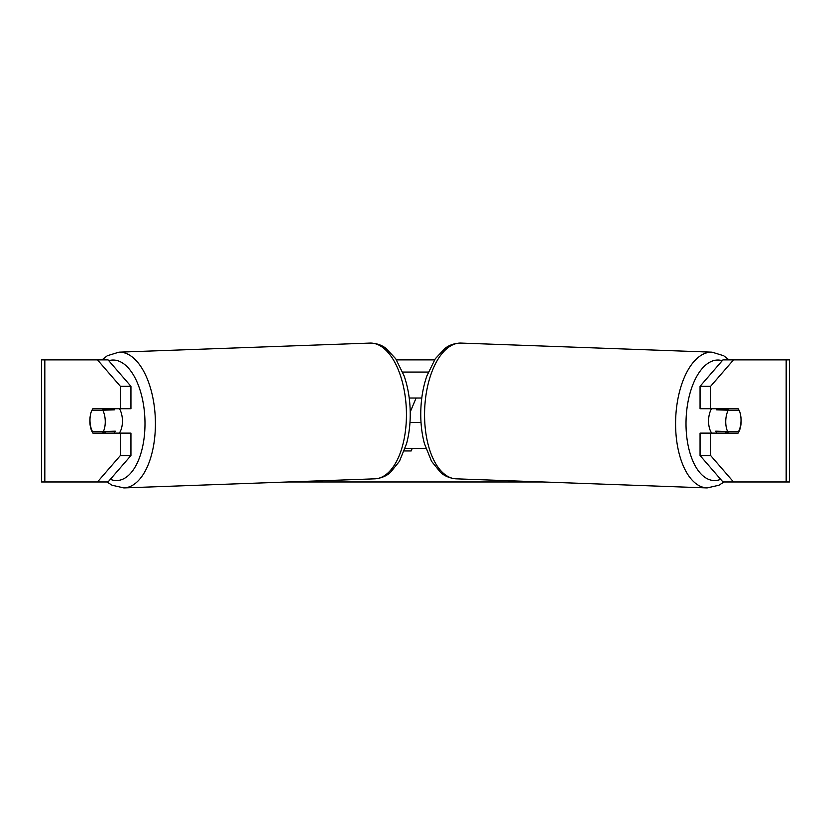 <?xml version="1.0" encoding="UTF-8"?>
<svg xmlns="http://www.w3.org/2000/svg" width="831" height="831" viewBox="0 0 831 831"><rect width="100%" height="100%" fill="white"/><g stroke="black" fill="none" stroke-linecap="round" stroke-linejoin="round"><path stroke-width="1.25" d="M90.33 415.593A15.259 7.635 -90 0 0 89.841 420.912A15.259 7.635 -90 0 0 92.895 433.128L130.945 433.128L130.945 455.533L108.051 481.97L41.55 481.97L41.55 359.865L108.051 359.865L130.945 386.301L120.37 386.301L97.476 359.865M102.597 431.59A15.259 7.635 -90 0 0 103.47 433.128M396.46 359.865L434.54 359.865M288.201 481.97L542.799 481.97M412.218 448.387L411.2 450.953L404.261 450.953M410.234 411.937L416.113 398.018M733.524 481.97L722.949 481.97L700.055 455.533L710.63 455.533L733.524 481.97L789.45 481.97L789.45 359.865L733.524 359.865L710.63 386.301L700.055 386.301L700.055 408.707L738.105 408.707A15.259 7.635 -90 0 1 738.967 410.223L739.123 410.234A15.259 7.624 -87.9 0 1 741.013 420.912A15.259 7.624 -87.9 0 1 738.541 431.59L727.634 431.59A15.259 7.624 -87.9 0 1 725.743 420.912A15.259 7.624 -87.9 0 1 728.216 410.234L739.123 410.234M740.67 415.593A15.259 7.635 -90 0 1 738.105 433.128L710.63 433.128L710.63 455.533M710.63 408.707L710.63 386.301M700.055 455.533L700.055 433.128L710.63 433.128M727.53 408.707A15.259 7.635 -90 0 1 728.403 410.234M728.403 431.59A15.259 7.635 -90 0 1 727.53 433.128M700.055 386.301L722.949 359.865L733.524 359.865M130.945 386.301L130.945 408.707L120.37 408.707L120.37 386.301M103.47 408.707A15.259 7.635 -90 0 0 102.597 410.234M97.476 481.97L120.37 455.533L120.37 433.128M120.37 455.533L130.945 455.533M120.37 408.707L92.895 408.707A15.259 7.635 -90 0 0 92.033 410.223L91.877 410.234A15.259 7.624 -92.1 0 0 89.987 420.912A15.259 7.624 -92.1 0 0 92.459 431.59L103.366 431.59A15.259 7.624 -92.1 0 0 105.257 420.912A15.259 7.624 -92.1 0 0 102.784 410.234L91.877 410.234M711.731 433.128A15.259 7.624 -87.9 0 1 708.573 420.289A15.259 7.624 -87.9 0 1 711.554 408.707M716.956 408.707A15.259 7.624 -87.9 0 0 716.332 409.797L728.216 410.234M726.658 408.707A15.259 7.624 -87.9 0 1 727.229 409.797L728.195 409.839M726.439 431.549A15.259 7.624 -87.9 0 1 725.411 433.128M716.873 433.128A15.259 7.624 -87.9 0 1 715.751 431.164L727.634 431.59M716.332 409.797L727.229 409.797M409.984 422.439L421.016 422.439M405.154 448.387L425.846 448.387M421.784 398.018L409.216 398.018M402.692 372.07L428.308 372.07M119.269 433.128A15.259 7.624 -92.1 0 0 122.427 420.289A15.259 7.624 -92.1 0 0 119.446 408.707M103.366 431.59L115.249 431.164A15.259 7.624 -92.1 0 1 114.127 433.128M104.561 431.549A15.259 7.624 -92.1 0 0 105.589 433.128M102.805 409.839L103.771 409.797A15.259 7.624 -92.1 0 1 104.342 408.707M102.784 410.234L114.668 409.797A15.259 7.624 -92.1 0 0 114.044 408.707M114.668 409.797L103.771 409.797M786.178 481.97L786.178 359.865M44.822 481.97L44.822 359.865M707.139 487.922L456.115 478.833A67.924 33.946 -87.9 0 1 424.61 410.95A67.924 33.946 -87.9 0 1 461.028 343.078L712.053 352.167A67.924 33.946 92.1 0 0 675.634 420.05A67.924 33.946 92.1 0 0 707.139 487.922L718.94 485.231L724.03 481.97M720.654 479.321A60.289 30.134 -87.9 0 1 686.053 420.289A60.289 30.134 -87.9 0 1 722.243 360.675M369.972 343.078C379.538 343.224 384.514 347.316 385.906 348.314L395.743 358.784L404.126 375.903C407.813 386.623 409.839 398.236 410.202 410.743C410.504 422.418 409.288 433.377 406.577 443.619L399.462 461.288L390.404 472.455C389.095 473.545 384.421 477.981 374.885 478.833A67.924 33.946 -92.1 0 0 406.39 410.95A67.924 33.946 -92.1 0 0 369.972 343.078L118.947 352.167A67.924 33.946 87.9 0 1 155.366 420.05A67.924 33.946 87.9 0 1 123.861 487.922L112.06 485.231L106.97 481.97M110.346 479.321A60.289 30.134 -92.1 0 0 144.947 420.289A60.289 30.134 -92.1 0 0 108.757 360.675M712.053 352.167L723.635 355.71L729.036 359.865M461.028 343.078C451.462 343.224 446.486 347.316 445.094 348.314L435.257 358.784L426.874 375.903C423.187 386.623 421.161 398.236 420.798 410.743C420.496 422.418 421.712 433.377 424.423 443.619L431.538 461.288L440.596 472.455C441.905 473.545 446.579 477.981 456.115 478.833M374.885 478.833L123.861 487.922M118.947 352.167L107.365 355.71L101.964 359.865"/></g></svg>
